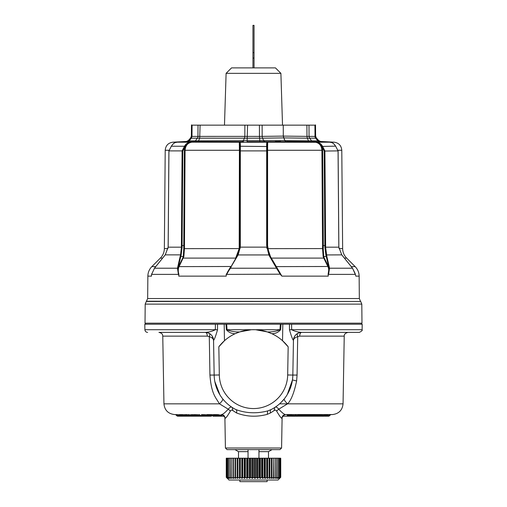 <?xml version="1.0" encoding="UTF-8"?>
<svg xmlns="http://www.w3.org/2000/svg" width="507" height="507" viewBox="0 0 507 507"><rect width="100%" height="100%" fill="white"/><g stroke="black" fill="none" stroke-linecap="round" stroke-linejoin="round"><path stroke-width="0.76" d="M308.319 414.694L298.959 414.739L297.729 415.797A1.635 1.635 0 0 1 296.665 416.196A1.635 0.887 -90 0 0 297.343 415.613L295.328 415.613L295.156 416.196L304.213 416.196M315.861 416.196L296.418 416.196M298.712 414.954L308.085 414.853L307.451 415.613L298.091 415.613A1.635 1.198 90 0 0 299.01 416.196M326.685 414.682L330.634 414.599M325.748 415.613L329.696 415.613L328.403 416.196A1.635 1.616 -90 0 0 329.645 415.613L330.722 414.587L327.972 414.637M320.481 414.751L326.857 414.587L326.305 414.631L326.914 414.599L325.64 415.715A1.635 1.635 0 0 1 324.486 416.196L327.218 416.196M314.657 414.637L320.418 414.808L308.034 414.916M297.717 415.613L298.522 414.587L298.959 414.739M287.862 415.157L288.711 415.011M289.991 415.911L288.616 414.796L298.522 414.587M313.554 416.196L312.255 416.196M308.934 416.196L306.019 416.196M311.235 416.196L312.35 416.196M319.841 416.196L318.998 416.196L319.841 416.196M321.647 416.196L320.151 416.196M322.674 416.196L323.91 416.196M197.065 416.196L201.254 416.196M200.804 416.196L198.427 416.196M290.91 416.196A1.635 1.635 0 0 1 289.972 415.898L290.581 415.613L290.289 414.897L291.487 414.846L291.633 416.196A1.635 1.375 90 0 1 290.581 415.613L295.328 415.613L295.575 414.789L296.082 414.783L295.835 415.613A1.635 0.887 -90 0 1 295.156 416.196L290.91 416.196A1.635 1.375 -90 0 1 289.858 415.613L288.616 414.796M293.661 416.196L290.086 416.196M305.094 416.196L307.724 416.196M311.07 416.196L323.808 416.196A1.635 1.527 90 0 0 324.981 415.613L325.659 415.613A1.635 1.527 90 0 1 324.486 416.196M327.237 416.196L328.403 416.196M314.188 416.196L314.555 416.196M293.319 416.196L285.992 416.196A1.635 0.849 -90 0 1 285.878 416.177M185.118 416.196L183.749 416.196M214.227 415.613C214.759 416.108 214.543 416.108 213.586 415.613L212.908 416.196L221.546 416.196M216.546 416.196L212.908 416.196M217.56 416.196L220.152 416.196A1.635 1.635 0 0 0 221.223 415.797L222.098 415.144L219.271 414.916L217.199 416.196A1.635 1.622 -90 0 0 218.441 415.613L217.573 415.613A1.635 1.622 90 0 1 216.331 416.196A1.635 0.875 90 0 1 215.659 415.613L217.573 415.613L218.073 414.859L208.079 414.777C206.995 414.625 207.033 414.656 208.2 414.859M212.091 414.625L210.291 414.587L210.5 415.613A1.635 0.875 90 0 0 211.166 416.196A1.635 0.887 90 0 0 211.85 415.613L209.366 415.613L208.39 416.196L201.507 416.196A1.635 1.058 -90 0 1 200.696 415.613L199.714 414.777C199.061 414.682 199.036 414.701 199.631 414.834M209.328 416.196L208.39 416.196M206.292 416.196L194.194 416.196A1.635 0.532 -90 0 0 194.599 415.613L194.517 414.625L199.251 414.796M192.147 415.613L192.204 415.613A1.635 1.293 90 0 0 193.192 416.196L194.194 416.196A1.635 1.293 90 0 1 193.199 415.613L200.214 415.613M203.066 416.196L200.892 416.196M194.105 416.196L193.693 416.196M180.612 416.196L182.324 416.196A1.635 1.534 -90 0 1 181.145 415.613L179.814 414.599L182.786 414.84M182.735 416.196A1.635 1.534 -90 0 1 181.563 415.613L183.166 415.613A1.635 0.564 90 0 1 182.735 416.196L184.516 416.196M178.109 415.753L177.976 415.613A1.635 1.616 90 0 0 179.212 416.196L191.443 416.196M177.082 415.753L176.956 415.613A1.635 1.616 90 0 0 178.191 416.196L178.426 416.196A1.635 0.551 90 0 1 178.027 415.689A1.635 1.635 0 0 0 179.212 416.196M187.799 416.196L183.895 416.196M188.756 416.196L195.258 416.196L188.756 416.196M191.209 416.196L187.495 416.196M176.69 415.639L176.677 415.626A1.635 1.635 -90 0 0 177.944 416.196L177.919 416.196A1.635 1.635 -90 0 1 176.664 415.613L176.094 414.732M197.869 416.196L199.289 416.196M188.959 416.196L197.001 416.196M210.804 416.196L206.831 416.196M196.051 416.196L196.9 416.196M187.926 416.196L185.974 416.196M182.564 416.196L182.14 416.196M218.625 416.196L220.475 416.196M288.394 415.613L287.304 415.106M317.984 416.196A1.635 1.388 -90 0 0 319.049 415.613L316.412 415.613A1.635 1.388 -90 0 1 315.354 416.196A1.635 0.868 -90 0 1 314.689 415.613L316.412 415.613L316.97 414.587M319.974 414.587L319.049 415.613L324.981 415.613L325.824 414.587M191.861 416.196L179.96 416.196M213.13 414.72A0.545 0.412 -46.7 0 0 212.782 414.853L211.85 414.821L211.85 415.613L213.586 415.613L213.022 414.663A0.545 0.539 -78.2 0 0 213.022 414.663M220.824 415.613L218.441 415.613L218.847 415.106L218.073 414.859L218.492 414.663L216.001 414.587L215.659 415.613L214.537 415.613A1.635 0.875 90 0 0 215.209 416.196A1.635 1.622 90 0 1 214.03 415.683M201.437 414.587L203.789 414.65L201.697 414.783L201.615 415.613L203.377 415.613A1.635 1.248 90 0 1 202.42 416.196A1.635 1.058 -90 0 1 201.615 415.613L200.55 415.613M183.065 414.637L182.14 414.593L183.623 415.784A1.635 1.635 0 0 0 184.706 416.196A1.635 1.445 90 0 1 183.597 415.613L190.22 415.613A1.635 0.761 90 0 1 189.631 416.196A1.635 1.635 0 0 0 190.714 415.784L191.443 415.144M181.893 415.613L181.208 415.759A1.635 1.635 0 0 0 182.324 416.196M176.113 414.732L176.956 415.613L181.05 415.613M177.919 416.196A1.635 1.635 0 0 1 176.677 415.626L175.612 414.587L177.133 415.803M288.603 414.935L289.928 414.707M288.103 415.353L288.996 415.208M296.303 414.587L298.61 414.84M323.808 416.196L324.201 414.821L326.857 414.587M221.115 415.353L221.578 415.296L221.217 415.613A1.635 1.382 90 0 1 220.152 416.196M191.335 414.821L194.517 414.625M192.641 414.587L191.348 414.783L192.204 415.613L193.199 415.613L192.958 414.783L199.498 415.005M183.236 414.834L191.456 414.979M190.22 415.613L191 414.916L188.883 414.834L189.155 415.613A1.635 0.761 90 0 1 188.572 416.196A1.635 1.445 90 0 1 187.463 415.613L187.172 414.777L189.092 414.637M177.139 414.739L180.017 414.669M178.426 416.196A1.635 1.616 90 0 1 177.19 415.613L176.569 414.783L177.406 414.815M180.258 414.872L179.142 414.834L179.681 415.613L179.484 416.196A1.635 1.616 90 0 1 178.249 415.613L177.665 414.777L179.225 414.637M291.538 414.656L295.619 414.593M320.297 414.954L324.163 414.631M329.905 414.587L328.923 415.613A1.635 1.616 90 0 1 327.68 416.196L327.503 415.613L328.048 414.834L326.47 414.891M330.26 414.878L330.856 414.587L330.26 414.878M210.291 414.587L207.87 414.587L209.378 415.613A1.635 0.875 90 0 0 210.05 416.196A1.635 1.635 0 0 1 209.163 415.936L207.033 414.618L207.99 414.663C206.736 414.587 206.698 414.561 207.87 414.587M216.001 414.587L213.58 414.587M218.492 414.663L219.271 414.916M221.939 415.1L219.379 414.929M203.789 414.65L207.477 414.853M193.192 416.196A1.635 1.635 0 0 1 192.058 415.734L191.031 414.587M183.597 415.613L182.653 414.777L186.817 414.587M179.884 414.587L181.151 414.783L181.563 415.613L181.145 415.613M182.247 414.625L180.777 414.587M177.976 415.613L177.273 414.587M176.797 414.593L178.033 415.689M175.815 414.587L177.285 414.618M178.191 416.196A1.635 1.635 0 0 1 177.013 415.689L175.758 414.587L176.176 414.587M362.106 329.708L362.201 324.207L291.595 324.207L291.658 329.708L362.106 329.708C362.695 330.253 361.783 331.147 359.381 332.383L301.621 332.383C300.461 332.605 299.808 333.853 299.681 336.135L297.704 336.654C297.077 334.943 297.096 333.847 297.761 333.353M281.581 448.011L225.419 448.011L227.047 449.639L279.953 449.639L281.581 448.011L282.095 418.427C281.765 418.395 282.71 415.879 283.825 415.322L284.706 414.929M222.491 414.986L221.407 414.549C222.643 414.58 224.937 412.787 228.277 409.174C229.925 407.115 231.249 406.551 232.25 407.489L232.922 410.638L236.49 412.932C246.351 416.735 256.599 417.217 267.246 414.365L270.51 412.932C270.041 411.24 270.225 410.119 271.068 409.58A39.343 39.343 0 0 0 292.837 375.066L297.064 375.066L296.627 380.953C294.092 392.862 291.075 400.486 287.564 403.838L278.723 409.174C282.063 412.787 284.351 414.574 285.593 414.549L283.749 415.068M224.512 400.98L222.719 398.889C223.118 399.719 222.022 401.367 219.436 403.838L163.945 403.838L162.766 336.135C162.525 335.254 163.127 333.41 158.945 332.383L205.379 332.383A8.182 8.182 0 0 1 209.683 333.612L209.239 333.353C209.904 333.847 209.923 334.943 209.296 336.654C212.103 337.573 213.523 338.828 213.555 340.425L213.555 340.425C213.01 335.533 210.285 332.858 205.386 332.383L205.379 332.383C206.539 332.605 207.192 333.853 207.319 336.135L209.296 336.654L209.936 375.066C211.375 394.408 216.001 397.722 219.436 403.838L228.277 409.174L230.406 411.044C227.548 415.917 225.792 418.338 225.14 418.3C224.886 416.051 223.644 414.796 221.407 414.549L221.407 414.549M301.621 332.383A8.182 8.182 0 0 0 293.445 340.425L293.445 340.412C293.477 338.828 294.897 337.573 297.704 336.654L297.064 375.066M202.737 332.383L205.386 332.383C209.163 332.142 212.484 331.248 215.342 329.708L217.528 329.759C215.76 335.894 214.436 339.449 213.555 340.425L212.268 336.16A8.182 8.182 0 0 1 213.555 340.425L214.163 375.066A39.343 39.343 0 0 0 235.387 409.307L235.932 409.58C246.098 413.319 256.694 413.763 267.709 410.923L271.068 409.58A39.343 39.343 0 0 0 292.837 375.066L293.445 340.406C293.99 335.533 296.715 332.858 301.614 332.383C297.837 332.142 294.523 331.248 291.658 329.708L289.472 329.759C291.24 335.894 292.564 339.449 293.445 340.425L293.711 338.486M276.594 411.044L278.723 409.174C277.076 407.115 275.751 406.551 274.75 407.489L274.078 410.638C274.997 409.802 275.84 409.935 276.594 411.044C279.452 415.917 281.201 418.332 281.86 418.3C282.114 416.051 283.356 414.796 285.593 414.549L332.529 414.549C338.866 413.763 342.377 410.188 343.055 403.838L287.564 403.838C284.978 401.367 283.882 399.719 284.281 398.889L281.201 402.317M222.281 414.929L222.281 414.922C221.92 414.339 225.317 416.558 224.905 418.427L225.14 418.3M232.922 410.638C232.003 409.802 231.16 409.935 230.406 411.044M147.619 332.383C145.984 332.231 145.078 331.337 144.894 329.708L215.342 329.708L215.405 324.207L224.183 324.207L224.468 340.717A43.627 43.627 0 0 1 237.764 332.592M144.894 329.708L144.799 324.207L215.405 324.207M280.618 329.753L279.953 329.708L280.339 324.207L281.011 324.207L280.618 329.753C278.273 332.389 275.352 333.707 271.86 333.714A43.627 43.627 0 0 1 288.172 346.801L282.532 340.717L282.817 324.207L281.011 324.207M226.382 329.753L227.047 329.708C230.571 331.337 234.754 332.079 239.602 331.933L235.14 333.714C231.648 333.707 228.727 332.389 226.382 329.753L225.989 324.207L217.528 324.207L217.528 329.759M225.989 324.207L226.661 324.207L227.047 329.708L279.953 329.708C276.429 331.337 272.246 332.079 267.398 331.933L271.86 333.714A43.627 43.627 0 0 0 269.236 332.592M292.786 376.555L292.45 379.939L287.285 394.547M270.51 412.932L274.078 410.638M219.987 394.991L214.797 381.46M214.252 377.145L214.163 375.066L209.936 375.066M236.49 412.932C236.959 411.24 236.775 410.119 235.932 409.58L235.387 409.307A39.343 39.343 0 0 0 235.932 409.58L235.387 409.307A39.343 39.343 0 0 0 235.932 409.58M291.595 324.207L289.472 324.207L289.472 329.759M226.661 324.207L280.339 324.207M289.472 324.207L282.817 324.207L289.472 324.207M239.602 331.933L251.466 329.708M267.398 331.933L255.534 329.708M218.828 346.801L224.468 340.717A43.627 43.627 0 0 0 218.828 346.801L219.322 374.977L214.163 375.066A39.343 39.343 0 0 0 235.387 409.307M288.172 346.801L287.678 374.977A34.184 34.184 0 0 1 253.5 408.56A34.184 34.184 0 0 1 219.322 374.977M239.95 331.819A43.627 43.627 0 0 1 246.275 330.26M246.915 330.158A43.627 43.627 0 0 1 260.085 330.158M260.725 330.26A43.627 43.627 0 0 1 267.05 331.819M226.103 73.344L231.553 67.887L275.447 67.887L280.897 73.344L226.103 73.344L224.481 125.153L244.875 125.153L191.475 125.153L191.373 136.383L190.67 138.189L191.348 138.208L199.688 138.189L200.1 125.153M283.242 125.153L315.525 125.153L315.627 136.383L316.33 138.189L307.312 138.196L306.969 136.383L283.293 136.104L283.242 125.153L244.875 125.153L244.843 136.383L197.945 136.402A2.725 2.231 -90 0 1 197.375 138.202L195.41 140.87L198.535 140.832L197.616 141.719L243.607 141.745M306.9 125.153L306.969 136.383L309.055 136.402L309.625 138.208L311.59 140.87A2.725 2.231 -90 0 0 313.136 141.77L310.55 141.745M247.574 125.153L247.099 141.77L259.901 141.77L259.464 136.402L244.843 136.383L244.456 138.189L199.707 138.189L198.535 140.832L284.845 140.572L283.293 136.104L262.157 136.383L262.125 125.153M308.985 125.153L309.055 136.402L315.018 136.402A2.725 2.472 -90 0 0 315.652 138.202L317.826 140.87L320.614 141.719L319.537 141.77L317.826 140.87L308.465 140.832L309.384 141.719L286.816 141.472M314.917 125.153L315.018 136.402L315.627 136.465M259.426 125.153L259.464 136.402L262.157 136.383L262.525 138.189L244.482 138.196L243.24 140.832L242.276 141.719M286.018 141.472L284.845 140.572L308.465 140.832L307.312 138.189L283.641 137.904L262.544 138.189L263.76 140.832L264.724 141.719L319.537 141.77M259.901 141.77L264.724 141.719M191.373 136.383L191.982 136.402L191.348 138.208L189.174 140.87A2.725 2.472 -90 0 1 187.463 141.77L186.386 141.719L188.274 140.832L195.41 140.87L193.864 141.77L201.824 141.637M186.386 141.719L193.864 141.77M280.65 141.491L278.013 141.51M277.43 141.516L275.269 141.542M284.744 140.572L285.707 141.472L284.763 140.572L283.21 136.104M190.702 142.233L177.627 142.182M269.236 254.894L267.189 247.131L239.811 247.131L239.868 146.434L239.868 150.268L239.405 150.268L239.323 142.175L239.868 146.434L240.343 146.149C240.464 143.677 240.267 142.372 239.76 142.233L191.931 142.175C187.78 142.809 185.492 145.509 185.068 150.268L184.371 150.268L185.182 146.434L184.548 146.149C185.949 143.677 187.996 142.372 190.676 142.233M267.595 150.021L267.677 142.175L239.545 142.29M176.766 142.29L176.937 142.233C174.763 142.372 172.912 143.677 171.385 146.149L168.939 150.896L168.178 247.169L165.244 254.869L154.477 268.216L151.536 274.591L151.479 276.131L147.86 276.131C147.949 272.436 149.28 269.261 151.853 266.612L155.738 266.612M239.868 146.523L240.343 146.149L240.343 150.896L266.657 150.896L266.657 146.149C266.536 143.677 266.733 142.372 267.24 142.233L267.677 142.175L267.24 142.233M267.132 150.268L267.132 245.553L267.595 245.559L267.595 150.268L267.132 150.268L267.132 146.434L267.132 151.048L266.669 150.896L266.669 245.553L267.132 245.553L267.132 151.048L266.669 150.896M239.868 151.048L240.331 150.896L239.868 151.048M330.234 142.29L330.063 142.233C332.237 142.372 334.088 143.677 335.615 146.149L321.818 146.434C320.595 144.058 318.751 142.676 316.279 142.29L315.069 142.175C319.22 142.809 321.508 145.509 321.932 150.268L322.547 248.576L267.354 248.652M178.756 274.914L178.42 274.376L178.806 274.591L178.749 276.131L226.23 276.131L226.23 274.914L238.163 254.869L240.274 247.169L240.331 245.553L239.405 245.559L239.19 248.576L183.762 248.652L184.371 150.268M240.267 247.258L240.16 248.284M237.745 254.939L239.646 248.652L239.19 248.576L239.405 150.268L185.068 150.268L184.453 248.576L183.864 256.51L183.293 256.46L183.762 248.652M267.772 250.794L269.242 254.92M266.733 247.258L266.84 248.278M267.138 246.003L267.132 245.553L266.669 245.553L267.132 245.553L267.132 151.048M324.195 151.048L338.061 150.896L338.822 247.169L341.756 254.869L325.824 254.945L324.898 247.131L324.195 151.048L321.863 146.523L322.503 146.25L324.905 150.896L325.621 245.553L323.358 245.553L323.238 248.652L322.547 248.576L323.136 256.51L323.707 256.46L323.238 248.652M335.666 146.25L338.061 150.896M338.822 247.169L325.595 247.169L325.621 245.553M316.279 142.29L267.677 142.175M315.627 136.104L316.324 137.904L318.726 140.572L320.608 141.472L334.037 142.175L329.373 142.182M329.246 142.175L316.324 142.233C319.004 142.372 321.051 143.677 322.452 146.149M184.548 146.149L185.182 146.434C186.405 144.058 188.249 142.676 190.721 142.29M171.334 146.25L184.497 146.25L182.095 150.896L168.939 150.896M267.455 142.29L267.132 146.434L266.657 146.149M146.067 324.207L145.027 323.168L361.973 323.168L360.933 324.207M239.646 248.652L237.739 254.945L230.786 267.126L236.946 256.46L236.554 256.51L237.922 253.576M269.432 254.444L269.179 253.83M268.78 252.746L267.595 245.559L267.132 245.553L269.261 254.945L237.739 254.945M324.898 247.131L325.595 247.169L326.844 256.422L326.261 256.46L325.824 254.945M326.844 256.422L329.284 267.088L328.72 267.126L326.261 256.46L323.707 256.46L324.277 257.987L323.751 258.101L323.136 256.51M181.379 245.553L182.083 245.553L182.805 151.048L182.102 150.896L181.405 247.169L168.178 247.169M267.81 248.576L270.446 256.51L269.661 256.422L268.837 254.869L266.669 245.553M270.446 256.51L271.334 258.101L270.934 257.987M231.16 267.088L228.156 271.625M227.554 272.608L226.23 274.249L226.23 275.016M278.673 271.334L276.499 268.216L280.295 274.376L281.892 276.131L271.334 258.101L323.751 258.101L327.928 266.612C328.923 268.862 328.986 271.41 328.118 274.249L329.011 268.235L328.447 266.498L276.233 266.612L277.392 268.564M355.204 273.66L352.523 268.216L341.756 254.869M329.284 267.088L329.531 268.216L329.011 268.235M182.102 247.131L181.176 254.945L180.587 254.869L181.405 247.169L182.102 247.131L182.083 245.553L184.339 245.559M165.244 254.869L180.587 254.869L180.156 256.422L183.293 256.46L182.723 257.987L183.249 258.101L235.666 258.101L239.19 248.576M181.176 254.945L177.989 268.235L178.629 274.186M151.802 273.641L151.625 274.376L178.42 274.376L177.469 268.216L177.989 268.235M168.894 150.94L168.14 247.15L165.238 254.844L154.477 268.184L151.625 274.376M270.054 256.46L276.499 268.216L230.146 268.235L226.705 274.376L280.485 274.186L281.892 276.131L328.251 276.131L328.118 274.249M227.263 272.519L230.767 266.612L226.515 274.186M277.69 269.065L279.072 271.397M355.42 274.547L355.819 276.131L359.14 276.131L359.336 298.547L147.664 298.547L146.308 301.45L360.692 301.45L361.808 304.118L145.192 304.118L145.027 323.168M328.194 274.591L328.371 274.186M355.375 274.376L328.58 274.376L329.531 268.216L352.523 268.216M180.156 256.422L177.469 268.216L154.477 268.216M177.716 267.088L178.28 267.126L182.723 257.987M183.864 256.51L179.072 266.612L178.553 266.498M269.661 256.422L275.84 267.088M276.214 267.126L280.485 274.186M151.523 274.648L151.65 274.129M328.244 274.914L328.251 276.131M236.066 257.987L230.786 267.126M178.806 274.591L178.882 274.249C178.014 271.41 178.077 268.862 179.072 266.612L231.148 266.498M178.749 276.131L178.882 274.249M226.23 274.591L226.23 274.914M239.868 480.015L239.868 481.65L267.132 481.65L267.132 480.015M227.44 478.316L228.961 480.015L278.039 480.015L280.732 477.29L280.732 458.201L275.155 458.201L275.155 478.38L275.155 458.201M227.326 478.38L226.268 477.29L226.268 458.201L235.685 458.201L235.685 478.38L233.746 477.29L233.746 458.201M235.685 478.38L235.685 458.201M235.723 458.201L237.72 458.201L237.72 478.38L235.755 477.29L235.755 458.201M237.72 478.38L237.72 458.201M237.91 458.201L239.912 458.201L239.912 478.38L237.935 477.29L237.935 458.201M239.912 478.38L240.248 477.29L240.248 458.201L239.912 458.201M240.248 458.201L242.245 458.201L242.245 478.38L240.28 477.29L240.28 458.201M242.245 478.38L242.733 477.29L242.733 458.201L242.245 458.201M242.733 458.201L244.697 458.201L244.697 478.38L242.764 477.29L242.764 458.201M244.697 478.38L245.318 477.29L245.318 458.201L244.697 458.201M245.318 458.201L247.232 458.201L247.232 478.38L245.356 477.29L245.356 458.201M247.232 478.38L247.993 477.29L247.993 458.201L247.232 458.201M247.993 458.201L249.837 458.201L249.837 478.38L248.031 477.29L248.031 458.201M249.837 478.38L250.724 477.29L250.724 458.201L249.837 458.201M250.724 458.201L252.48 458.201L252.48 478.38L250.756 477.29L250.756 458.201M252.48 478.38L253.481 477.29L253.481 458.201L252.48 458.201M253.481 458.201L255.129 458.201L255.129 478.38L253.519 477.29L253.519 458.201M255.129 478.38L256.244 477.29L256.244 458.201L255.129 458.201M256.244 458.201L257.765 458.201L257.765 478.38L256.276 477.29L256.276 458.201M257.765 478.38L258.969 477.29L258.969 458.201L257.765 458.201M258.969 458.201L260.357 458.201L260.357 478.38L259.007 477.29L259.007 458.201M260.357 478.38L261.644 477.29L261.644 458.201L260.357 458.201M261.644 458.201L262.873 458.201L262.873 478.38L261.682 477.29L261.682 458.201M262.873 478.38L264.236 477.29L264.236 458.201L262.873 458.201M264.236 458.201L265.3 458.201L265.3 478.38L264.85 478.38L264.267 477.29L264.267 458.201M265.3 478.38L266.72 477.29L266.72 458.201L265.3 458.201M266.72 458.201L267.601 458.201L267.601 478.38L267.183 478.38L266.752 477.29L266.752 458.201M267.601 478.38L269.065 477.29L269.065 458.201L267.601 458.201M269.065 458.201L269.762 458.201L269.762 478.38L269.369 478.38L269.09 477.29L269.09 458.201M269.762 478.38L271.245 477.29L271.245 458.201L269.762 458.201M271.245 458.201L271.752 458.201L271.752 478.38L271.391 478.38L271.277 477.29L271.277 458.201M271.752 478.38L273.254 477.29L273.254 458.201L271.752 458.201M273.254 458.201L273.558 478.38L273.235 478.38L273.273 458.201M273.558 478.38L275.054 477.29L275.054 458.201L273.558 458.201M279.065 458.201L279.065 477.29L279.078 458.201M279.896 458.201L279.902 477.29L279.896 458.201M280.453 458.201L280.453 477.29L280.453 458.201M280.732 458.201L280.732 477.29L279.572 478.38L280.453 477.29L279.199 478.38L279.902 477.29L278.565 478.38L279.078 477.29L277.481 478.38L277.988 477.29L277.988 458.201M226.547 458.201L226.547 477.29L226.547 458.201M227.098 458.201L227.104 477.29L227.098 458.201M227.922 458.201L227.922 477.29L227.935 458.201M248.043 458.201L248.043 449.639M258.957 458.201L258.957 449.639M238.505 458.201L238.505 451.655L248.043 451.655M258.957 451.655L268.495 451.655L271.993 449.639M276.537 477.645L276.651 458.201M276.537 478.38L277.975 477.29L277.975 458.201M277.671 477.968L277.671 478.38M275.155 478.38L276.632 477.29L276.632 458.201M271.391 458.201L271.391 478.38M269.369 458.201L269.369 478.38M267.183 458.201L267.183 478.38M264.85 458.201L264.85 478.38M262.411 458.201L262.411 478.38M259.876 458.201L259.876 478.38M257.271 458.201L257.271 478.38M254.634 458.201L254.634 478.38M251.979 458.201L251.979 478.38M249.343 458.201L249.343 478.38M246.751 458.201L246.751 478.38M244.228 458.201L244.228 478.38M241.795 458.201L241.795 478.38M239.488 458.201L239.488 478.38M237.32 458.201L237.32 478.38M227.82 478.247L226.547 477.29L227.44 478.38M235.324 458.201L235.324 478.38M226.268 477.29L226.268 458.201L226.268 477.29M228.467 478.145L227.104 477.29L227.82 478.38M229.367 477.993L229.367 478.38L227.935 477.29L228.467 478.38M233.512 458.201L233.512 478.38L231.946 477.29L231.946 458.201M233.727 458.201L233.835 478.38L233.512 478.38M231.902 458.201L231.902 478.38L230.368 477.29L230.368 458.201M231.927 458.201L231.902 478.38M230.52 477.74L230.52 478.38L229.025 477.29L229.025 458.201M230.527 478.38L230.349 458.201M229.012 458.201L229.012 477.29L229.367 478.38M254.045 52.62L252.955 52.62L252.955 25.35L254.045 25.35L254.045 67.887M252.955 52.62L252.955 58.071L254.045 58.071M252.955 58.071L252.955 67.887M291.392 414.549L285.593 414.549M289.567 415.613L288.027 415.613A1.635 1.375 -90 0 0 289.079 416.196A1.635 1.635 0 0 1 288.008 415.797L287.133 415.144L287.875 415.157M307.857 415.132L314.891 414.834L314.689 415.613L307.451 415.613L306.196 416.196M287.418 416.127A1.635 1.401 90 0 1 287.019 416.196A1.635 0.849 -90 0 1 286.816 416.146M208.656 415.613L203.377 415.613L203.453 414.846L207.845 415.087M190.911 415.613L191.931 415.613M183.42 415.613L182.97 415.214M325.659 415.613L326.483 414.783M213.967 415.613L213.251 414.821M214.537 415.613L213.796 414.783M299.681 336.135L344.234 336.135C344.057 334.341 345.33 333.086 348.056 332.383M279.579 403.838L287.564 403.838M162.766 336.135L207.319 336.135M292.45 379.939L296.627 380.953M267.246 414.365L267.709 410.923M287.678 374.977L292.837 375.066M198.015 125.153L197.945 136.402L191.982 136.402L192.083 125.153M318.726 140.832L316.33 138.189M188.274 140.832L190.67 138.189M177.754 142.175L172.963 142.175L186.392 141.472L188.274 140.572L190.676 137.904L191.373 136.104M169.23 150.268L165.212 150.268C165.675 145.534 168.254 142.841 172.963 142.175M321.863 146.523L322.629 150.268L267.595 150.268M322.629 150.268L323.358 245.553L322.661 245.559M239.868 245.553L240.331 245.553L240.331 150.896M334.037 142.175C338.746 142.841 341.325 145.534 341.788 150.268L337.77 150.268M267.132 146.523L240.343 146.25M341.788 150.268L342.643 248.576L338.993 248.576M185.137 146.523L182.805 151.048M168.007 248.576L164.357 248.576C164.268 252.277 162.937 255.446 160.364 258.101L162.601 258.101M342.643 248.576C342.732 252.277 344.063 255.446 346.636 258.101L344.399 258.101M324.277 257.987L328.447 266.498M276.233 266.612L275.852 266.498M351.262 266.612L355.147 266.612L351.262 266.612M360.692 301.45L146.548 301.209M306.665 414.808L308.085 414.853M282.805 416.285L288.496 416.089M330.634 414.618L332.529 414.549M320.418 414.808L318.497 416.196M212.946 414.637L213.992 415.651A1.635 1.635 0 0 0 215.209 416.196M199.34 414.637L200.449 415.81A1.635 1.635 0 0 0 201.507 416.196M329.696 415.613L330.387 414.783M181.208 415.759L180.112 414.739M330.824 414.587L330.272 414.872M163.945 403.838C164.623 410.188 168.134 413.763 174.471 414.549L175.58 414.587M176.335 414.745L175.999 414.587M224.195 416.285L220.501 416.158M213.555 340.425L213.289 338.486M343.055 403.838L344.234 336.135M225.419 448.011L224.905 418.427M280.897 73.344L282.519 125.153M315.627 136.117L315.525 124.88M191.475 124.88L191.373 136.117M177.684 142.175L176.924 142.233C174.871 142.892 174.662 141.789 171.341 146.181L168.907 150.896M355.54 274.908L352.523 268.184L341.762 254.844L338.86 247.15L338.106 150.94M338.093 150.896L335.659 146.181C332.339 141.789 332.129 142.892 330.076 142.233L329.316 142.175M361.808 304.118L361.973 323.168M165.212 150.268L164.357 248.576M145.192 304.118L146.308 301.45M346.636 258.101L355.147 266.612C357.72 269.261 359.051 272.436 359.14 276.131M160.364 258.101L151.853 266.612M360.452 301.209L359.336 298.547M147.86 276.131L147.664 298.547M238.505 451.655L235.007 449.639M268.495 458.201L268.495 451.655"/></g></svg>
